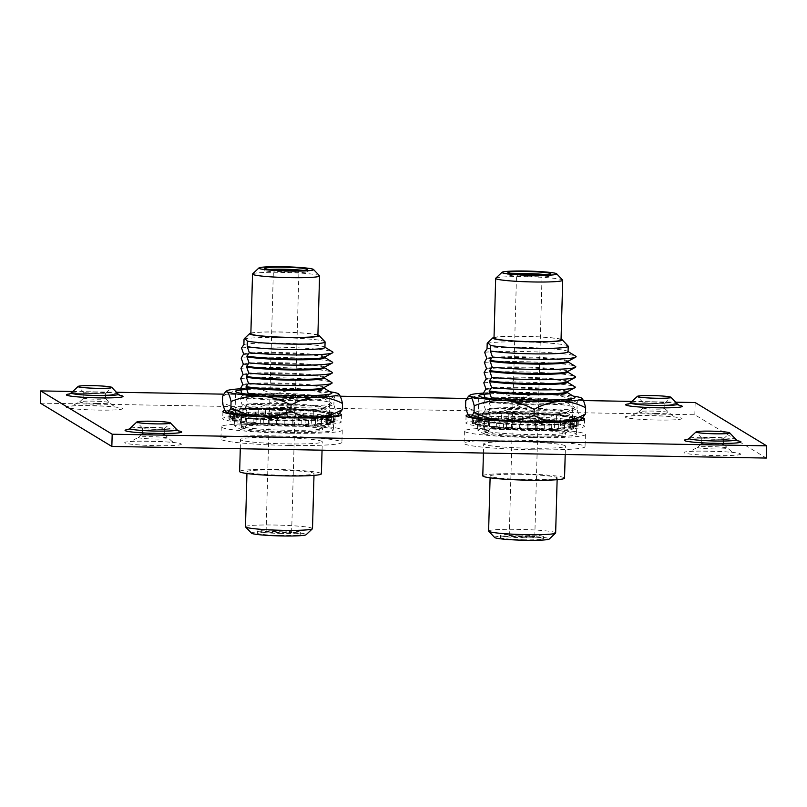<?xml version="1.0" encoding="UTF-8"?>
<svg xmlns="http://www.w3.org/2000/svg" width="807" height="807" viewBox="0 0 807 807"><rect width="100%" height="100%" fill="white"/><g stroke="black" fill="none" stroke-linecap="round" stroke-linejoin="round"><path stroke-width="0.61" stroke-dasharray="4.04 3.03" d="M484.593 421.829A51.628 3.924 1.6 0 0 542.001 424.714A51.628 3.924 1.6 0 0 576.844 421.97A51.628 3.924 1.6 0 0 576.4 421.446A51.628 3.924 1.6 0 0 532.216 416.836A51.628 3.924 1.6 0 0 477.754 417.683L484.593 421.829L484.25 434.055L477.411 429.909A51.628 3.924 -178.4 0 1 531.874 429.062A51.628 3.924 -178.4 0 1 576.067 433.672A51.628 3.924 -178.4 0 1 576.501 434.206A51.628 3.924 -178.4 0 1 541.658 436.94A51.628 3.924 -178.4 0 1 484.25 434.055M241.454 417.512A51.628 3.924 1.6 0 0 298.862 420.397A51.628 3.924 1.6 0 0 333.705 417.663A51.628 3.924 1.6 0 0 333.261 417.128A51.628 3.924 1.6 0 0 289.067 412.518A51.628 3.924 1.6 0 0 234.605 413.366L241.454 417.512L241.111 429.738L234.262 425.592A51.628 3.924 -178.4 0 1 288.724 424.744A51.628 3.924 -178.4 0 1 332.918 429.354A51.628 3.924 -178.4 0 1 333.362 429.889A51.628 3.924 -178.4 0 1 298.519 432.623A51.628 3.924 -178.4 0 1 241.111 429.738M652.601 401.997A10.884 0.827 -178.4 0 1 664.807 403.056A10.884 0.827 -178.4 0 1 664.897 403.167A10.884 0.827 -178.4 0 1 664.867 403.228A10.884 0.827 -178.4 0 1 655.435 403.722A10.884 0.827 -178.4 0 1 643.229 402.673A10.884 0.827 -178.4 0 1 643.169 402.622A10.884 0.827 -178.4 0 1 643.139 402.562A10.884 0.827 -178.4 0 1 652.601 401.997M664.655 408.453A10.884 0.827 1.6 0 0 652.449 407.404A10.884 0.827 1.6 0 0 643.018 407.898A10.884 0.827 1.6 0 0 642.987 407.959A10.884 0.827 1.6 0 0 643.078 408.07A10.884 0.827 1.6 0 0 655.284 409.119A10.884 0.827 1.6 0 0 664.746 408.564A10.884 0.827 1.6 0 0 664.716 408.503A10.884 0.827 1.6 0 0 664.655 408.453M711.29 437.555A10.884 0.827 -178.4 0 1 723.496 438.605A10.884 0.827 -178.4 0 1 723.586 438.715A10.884 0.827 -178.4 0 1 723.556 438.786A10.884 0.827 -178.4 0 1 714.124 439.28A10.884 0.827 -178.4 0 1 701.919 438.221A10.884 0.827 -178.4 0 1 701.858 438.181A10.884 0.827 -178.4 0 1 701.828 438.11A10.884 0.827 -178.4 0 1 711.29 437.555M723.344 444.011A10.884 0.827 1.6 0 0 711.138 442.952A10.884 0.827 1.6 0 0 701.707 443.447A10.884 0.827 1.6 0 0 701.676 443.517A10.884 0.827 1.6 0 0 701.767 443.628A10.884 0.827 1.6 0 0 713.973 444.677A10.884 0.827 1.6 0 0 723.435 444.122A10.884 0.827 1.6 0 0 723.405 444.052A10.884 0.827 1.6 0 0 723.344 444.011M93.36 392.071A10.884 0.827 -178.4 0 1 105.576 393.13A10.884 0.827 -178.4 0 1 105.667 393.241A10.884 0.827 -178.4 0 1 105.636 393.302A10.884 0.827 -178.4 0 1 96.204 393.796A10.884 0.827 -178.4 0 1 83.999 392.747A10.884 0.827 -178.4 0 1 83.928 392.696A10.884 0.827 -178.4 0 1 83.898 392.636A10.884 0.827 -178.4 0 1 93.36 392.071M105.424 398.527A10.884 0.827 1.6 0 0 93.219 397.478A10.884 0.827 1.6 0 0 83.787 397.972A10.884 0.827 1.6 0 0 83.757 398.033A10.884 0.827 1.6 0 0 83.847 398.144A10.884 0.827 1.6 0 0 96.053 399.193A10.884 0.827 1.6 0 0 105.515 398.638A10.884 0.827 1.6 0 0 105.485 398.577A10.884 0.827 1.6 0 0 105.424 398.527M152.059 427.629A10.884 0.827 -178.4 0 1 164.265 428.678A10.884 0.827 -178.4 0 1 164.356 428.789A10.884 0.827 -178.4 0 1 164.325 428.86A10.884 0.827 -178.4 0 1 154.894 429.354A10.884 0.827 -178.4 0 1 142.688 428.295A10.884 0.827 -178.4 0 1 142.627 428.245A10.884 0.827 -178.4 0 1 142.597 428.184A10.884 0.827 -178.4 0 1 152.059 427.629M164.114 434.085A10.884 0.827 1.6 0 0 151.908 433.026A10.884 0.827 1.6 0 0 142.476 433.52A10.884 0.827 1.6 0 0 142.446 433.581A10.884 0.827 1.6 0 0 142.536 433.702A10.884 0.827 1.6 0 0 154.742 434.751A10.884 0.827 1.6 0 0 164.204 434.196A10.884 0.827 1.6 0 0 164.174 434.126A10.884 0.827 1.6 0 0 164.114 434.085M40.35 403.137L694.817 414.758L766.307 458.063M72.781 391.486L116.41 392.252M223.65 394.159L340.231 396.227M466.799 398.476L583.38 400.544M632.012 401.412L675.641 402.179M694.817 414.758L695.16 402.532M234.605 413.366L234.262 425.592M477.754 417.683L477.411 429.909M524.762 539.812A21.466 1.634 -178.4 0 1 500.501 537.512A21.466 1.634 -178.4 0 1 519.153 536.413A21.466 1.634 -178.4 0 1 543.414 538.713A21.466 1.634 -178.4 0 1 524.762 539.812M524.812 537.775A21.466 1.634 -178.4 0 1 500.552 535.475A21.466 1.634 -178.4 0 1 519.214 534.375A21.466 1.634 -178.4 0 1 543.474 536.675A21.466 1.634 -178.4 0 1 524.812 537.775M512.566 273.755A21.466 1.634 1.6 0 0 507.845 274.642A21.466 1.634 1.6 0 0 532.106 276.942A21.466 1.634 1.6 0 0 550.757 275.843A21.466 1.634 1.6 0 0 546.087 274.693M495.77 278.193A33.531 2.552 -178.4 0 1 524.812 276.67A33.531 2.552 -178.4 0 1 562.61 280.059M494.651 537.512A27.398 2.088 -178.4 0 1 518.387 535.949A27.398 2.088 -178.4 0 1 549.264 539.036M555.65 532.933A33.531 2.552 1.6 0 0 517.751 529.352A33.531 2.552 1.6 0 0 488.608 531.067M561.036 339.959A33.531 2.552 1.6 0 0 523.148 336.368A33.531 2.552 1.6 0 0 494.005 338.083M519.294 474.334A33.531 2.552 -178.4 0 1 557.183 477.915A33.531 2.552 -178.4 0 1 528.04 479.63A33.531 2.552 -178.4 0 1 490.152 476.039A33.531 2.552 -178.4 0 1 519.294 474.334M482.788 475.837A40.885 3.107 -178.4 0 1 518.326 473.749A40.885 3.107 -178.4 0 1 564.537 478.117M519.224 441.752A40.885 3.107 -178.4 0 1 565.435 446.13A40.885 3.107 -178.4 0 1 529.896 448.218A40.885 3.107 -178.4 0 1 483.686 443.85A40.885 3.107 -178.4 0 1 519.224 441.752M532.802 437.545A60.515 4.6 1.6 0 0 585.398 434.448A60.515 4.6 1.6 0 0 517.005 427.972A60.515 4.6 1.6 0 0 464.408 431.069A60.515 4.6 1.6 0 0 532.802 437.545M532.459 449.771A60.515 4.6 1.6 0 0 585.055 446.675A60.515 4.6 1.6 0 0 516.662 440.198A60.515 4.6 1.6 0 0 464.065 443.295A60.515 4.6 1.6 0 0 532.459 449.771M519.244 274.36A12.781 0.968 1.6 0 0 516.53 274.884A12.781 0.968 1.6 0 0 530.966 276.246A12.781 0.968 1.6 0 0 542.072 275.601A12.781 0.968 1.6 0 0 539.389 274.925M520.344 535.061A12.781 0.968 1.6 0 0 509.247 535.717A12.781 0.968 1.6 0 0 523.682 537.089A12.781 0.968 1.6 0 0 534.789 536.433A12.781 0.968 1.6 0 0 520.344 535.061M487.186 343.439A40.885 3.107 -178.4 0 1 522.018 341.906A40.885 3.107 -178.4 0 1 568.108 346.042M487.035 348.927A40.885 3.107 -178.4 0 1 521.857 347.383A40.885 3.107 -178.4 0 1 567.724 351.338A40.885 3.107 -178.4 0 1 568.067 351.761M561.057 339.263A34.751 2.643 1.6 0 0 522.986 336.277A34.751 2.643 1.6 0 0 494.025 337.387M484.654 352.276A49.066 3.732 -178.4 0 1 520.666 351.448A49.066 3.732 -178.4 0 1 575.694 356.19M486.772 358.338A40.885 3.107 -178.4 0 1 521.594 356.795A40.885 3.107 -178.4 0 1 567.805 361.173A40.885 3.107 -178.4 0 1 567.432 361.576M486.752 359.115A40.885 3.107 -178.4 0 1 521.574 357.572A40.885 3.107 -178.4 0 1 567.442 361.526A40.885 3.107 -178.4 0 1 567.785 361.95M484.371 362.464A49.066 3.732 -178.4 0 1 520.374 361.637A49.066 3.732 -178.4 0 1 575.411 366.378M486.48 368.527A40.885 3.107 -178.4 0 1 521.312 366.983A40.885 3.107 -178.4 0 1 567.523 371.361A40.885 3.107 -178.4 0 1 567.15 371.765M486.46 369.303A40.885 3.107 -178.4 0 1 521.292 367.76A40.885 3.107 -178.4 0 1 567.15 371.714A40.885 3.107 -178.4 0 1 567.503 372.138M484.089 372.652A49.066 3.732 -178.4 0 1 520.091 371.825A49.066 3.732 -178.4 0 1 575.129 376.566M486.197 378.715A40.885 3.107 -178.4 0 1 521.029 377.172A40.885 3.107 -178.4 0 1 567.24 381.55A40.885 3.107 -178.4 0 1 566.867 381.953M486.177 379.492A40.885 3.107 -178.4 0 1 521.009 377.958A40.885 3.107 -178.4 0 1 566.867 381.903A40.885 3.107 -178.4 0 1 567.22 382.326M483.797 382.841A49.066 3.732 -178.4 0 1 519.809 382.014A49.066 3.732 -178.4 0 1 574.846 386.755M485.915 388.903A40.885 3.107 -178.4 0 1 520.747 387.37A40.885 3.107 -178.4 0 1 566.948 391.738A40.885 3.107 -178.4 0 1 566.585 392.141M485.895 389.68A40.885 3.107 -178.4 0 1 520.727 388.147A40.885 3.107 -178.4 0 1 566.585 392.091A40.885 3.107 -178.4 0 1 566.928 392.515M483.514 393.029A49.066 3.732 -178.4 0 1 519.526 392.202A49.066 3.732 -178.4 0 1 574.554 396.943M483.232 403.218A49.066 3.732 -178.4 0 1 519.234 402.39A49.066 3.732 -178.4 0 1 574.271 407.132A49.066 3.732 -178.4 0 1 574.251 408.12A49.066 3.732 -178.4 0 1 532.045 410.148A49.066 3.732 -178.4 0 1 491.06 407.959L488.679 411.298A40.885 3.107 -178.4 0 0 530.845 414.203A40.885 3.107 -178.4 0 0 566.01 412.518A40.885 3.107 -178.4 0 0 566.383 412.115A40.885 3.107 -178.4 0 0 520.172 407.747A40.885 3.107 -178.4 0 0 485.35 409.28L483.232 403.218L485.632 399.092A40.885 3.107 -178.4 0 1 520.454 397.558A40.885 3.107 -178.4 0 1 566.665 401.926A40.885 3.107 -178.4 0 1 566.302 402.33A40.885 3.107 -178.4 0 1 531.127 404.014A40.885 3.107 -178.4 0 1 488.961 401.109L491.342 397.77M485.612 399.868A40.885 3.107 -178.4 0 1 520.434 398.335A40.885 3.107 -178.4 0 1 566.302 402.279A40.885 3.107 -178.4 0 1 566.645 402.703A40.885 3.107 -178.4 0 1 531.107 404.791A40.885 3.107 -178.4 0 1 488.941 401.886L488.961 401.109M482.949 413.406A49.066 3.732 -178.4 0 1 518.951 412.579A49.066 3.732 -178.4 0 1 573.989 417.32A49.066 3.732 -178.4 0 1 573.959 418.308A49.066 3.732 -178.4 0 1 531.763 420.336A49.066 3.732 -178.4 0 1 490.767 418.147L488.396 421.486A40.885 3.107 -178.4 0 0 530.562 424.401A40.885 3.107 -178.4 0 0 565.727 422.707A40.885 3.107 -178.4 0 0 566.1 422.303A40.885 3.107 -178.4 0 0 519.89 417.935A40.885 3.107 -178.4 0 0 485.057 419.469L482.949 413.406L485.32 410.057A40.885 3.107 -178.4 0 1 520.152 408.524A40.885 3.107 -178.4 0 1 566.02 412.478A40.885 3.107 -178.4 0 1 566.363 412.891A40.885 3.107 -178.4 0 1 530.824 414.98A40.885 3.107 -178.4 0 1 488.659 412.074L488.679 411.298M484.775 429.657A40.885 3.107 -178.4 0 1 519.607 428.124A40.885 3.107 -178.4 0 1 565.818 432.491A40.885 3.107 -178.4 0 1 565.445 432.895A40.885 3.107 -178.4 0 1 530.28 434.59A40.885 3.107 -178.4 0 1 488.104 431.674L488.074 432.885A40.885 3.107 -178.4 0 1 484.029 431.412A40.885 3.107 -178.4 0 1 484.745 430.867L482.667 423.594L485.037 420.245A40.885 3.107 -178.4 0 1 519.869 418.712A40.885 3.107 -178.4 0 1 565.727 422.666A40.885 3.107 -178.4 0 1 566.08 423.08A40.885 3.107 -178.4 0 1 530.542 425.178A40.885 3.107 -178.4 0 1 488.376 422.263L488.396 421.486M482.667 423.594A49.066 3.732 -178.4 0 1 518.669 422.767A49.066 3.732 -178.4 0 1 573.706 427.508A49.066 3.732 -178.4 0 1 573.676 428.497A49.066 3.732 -178.4 0 1 531.47 430.524A49.066 3.732 -178.4 0 1 490.485 428.335L488.104 431.674M530.239 435.992A40.885 3.107 1.6 0 0 565.778 433.904A40.885 3.107 1.6 0 0 519.567 429.526A40.885 3.107 1.6 0 0 484.029 431.614A40.885 3.107 1.6 0 0 530.239 435.992M485.057 419.469L485.037 420.245M485.35 409.28L485.32 410.057M488.376 422.263L490.485 428.335M488.659 412.074L490.767 418.147M488.941 401.886L491.06 407.959M485.632 399.092L485.047 397.76M488.074 432.885L484.745 430.867M536.1 428.87L536.292 421.738L535.495 421.254A47.028 3.571 1.6 0 0 541.8 421.284L541.598 428.416L544.251 428.91A53.161 4.045 1.6 0 0 551.625 428.85L548.982 428.356L549.174 421.224A47.028 3.571 1.6 0 0 554.601 421.093L554.399 428.224L558.636 428.678A53.161 4.045 1.6 0 0 564.567 428.416L560.33 427.962L560.522 420.83A47.028 3.571 1.6 0 0 564.527 420.538L564.335 427.67L569.742 428.043A53.161 4.045 1.6 0 0 573.636 427.609L568.229 427.236L568.431 420.104A47.028 3.571 1.6 0 0 570.63 419.69L570.428 426.822L576.48 427.074A53.161 4.045 1.6 0 0 577.963 426.51L571.921 426.247L572.113 419.115A47.028 3.571 1.6 0 0 572.334 418.793A47.028 3.571 1.6 0 0 572.284 418.621L572.092 425.753L578.185 425.864A53.161 4.045 1.6 0 0 577.116 425.218L571.023 425.107A47.028 3.571 1.6 0 0 569.157 424.583L574.705 424.532A53.161 4.045 1.6 0 0 571.185 423.877L565.636 423.917L565.838 416.785A47.028 3.571 1.6 0 0 562.106 416.271L561.914 423.403L566.373 423.201A53.161 4.045 1.6 0 0 560.744 422.596L556.285 422.797L556.477 415.666A47.028 3.571 1.6 0 0 551.262 415.212L551.06 422.343L553.995 422.021A53.161 4.045 1.6 0 0 546.813 421.516L543.878 421.849L544.079 414.717A47.028 3.571 1.6 0 0 537.876 414.374L537.684 421.506L538.804 421.083A53.161 4.045 1.6 0 0 530.764 420.75L529.644 421.173L529.846 414.041A47.028 3.571 1.6 0 0 523.269 413.85L523.067 420.982L522.27 420.487A53.161 4.045 1.6 0 0 514.16 420.346L514.967 420.83L515.159 413.698A47.028 3.571 1.6 0 0 508.854 413.668L508.662 420.8L506.009 420.306A53.161 4.045 1.6 0 0 498.635 420.366L501.278 420.861L501.48 413.729A47.028 3.571 1.6 0 0 496.063 413.87L495.861 421.002L491.624 420.538A53.161 4.045 1.6 0 0 485.693 420.8L489.93 421.264L490.131 414.132A47.028 3.571 1.6 0 0 486.127 414.415L485.925 421.547L480.518 421.173A53.161 4.045 1.6 0 0 476.624 421.607L482.031 421.98L482.223 414.848A47.028 3.571 1.6 0 0 480.034 415.262L479.832 422.394L473.78 422.142A53.161 4.045 1.6 0 0 472.297 422.717L478.339 422.969L478.541 415.837A47.028 3.571 1.6 0 0 478.319 416.16A47.028 3.571 1.6 0 0 478.369 416.331L478.168 423.463L472.075 423.352A53.161 4.045 1.6 0 0 473.134 423.998L479.237 424.109L479.439 416.977A47.028 3.571 1.6 0 0 481.305 417.512L481.103 424.643L475.555 424.684A53.161 4.045 1.6 0 0 479.076 425.35L484.624 425.299L484.825 418.167A47.028 3.571 1.6 0 0 488.548 418.682L488.346 425.814L483.887 426.015A53.161 4.045 1.6 0 0 489.516 426.621L493.975 426.419L494.177 419.287A47.028 3.571 1.6 0 0 499.392 419.741L499.19 426.873L496.255 427.206A53.161 4.045 1.6 0 0 503.447 427.7L506.382 427.367L506.574 420.235A47.028 3.571 1.6 0 0 512.778 420.578L512.576 427.71L511.456 428.134A53.161 4.045 1.6 0 0 519.496 428.477L520.616 428.043L520.818 420.911A47.028 3.571 1.6 0 0 527.385 421.113L527.193 428.245L527.99 428.729A53.161 4.045 1.6 0 0 532.065 428.81A53.161 4.045 1.6 0 0 536.1 428.87L535.293 428.386L535.495 421.254M527.385 421.113L528.192 421.597A53.161 4.045 1.6 0 0 532.267 421.678A53.161 4.045 1.6 0 0 536.292 421.738M583.037 418.056A59.294 4.509 1.6 0 0 517.59 412.791A59.294 4.509 1.6 0 0 468.171 414.697M532.862 429.294A59.294 4.509 1.6 0 0 584.399 426.267A59.294 4.509 1.6 0 0 517.388 419.922A59.294 4.509 1.6 0 0 465.861 422.959A59.294 4.509 1.6 0 0 532.862 429.294M565.636 423.917A47.028 3.571 1.6 0 0 561.914 423.403M556.285 422.797A47.028 3.571 1.6 0 0 551.06 422.343M543.878 421.849A47.028 3.571 1.6 0 0 537.684 421.506M529.644 421.173A47.028 3.571 1.6 0 0 523.067 420.982M514.967 420.83A47.028 3.571 1.6 0 0 508.662 420.8M501.278 420.861A47.028 3.571 1.6 0 0 495.861 421.002M489.93 421.264A47.028 3.571 1.6 0 0 485.925 421.547M482.031 421.98A47.028 3.571 1.6 0 0 479.832 422.394M479.237 424.109A47.028 3.571 1.6 0 0 481.103 424.643M484.624 425.299A47.028 3.571 1.6 0 0 488.346 425.814M493.975 426.419A47.028 3.571 1.6 0 0 499.19 426.873M506.382 427.367A47.028 3.571 1.6 0 0 512.576 427.71M520.616 428.043A47.028 3.571 1.6 0 0 527.193 428.245M535.293 428.386A47.028 3.571 1.6 0 0 541.598 428.416M548.982 428.356A47.028 3.571 1.6 0 0 554.399 428.224M560.33 427.962A47.028 3.571 1.6 0 0 564.335 427.67M568.229 427.236A47.028 3.571 1.6 0 0 570.428 426.822M572.284 418.621L578.387 418.732A53.161 4.045 1.6 0 0 577.318 418.087L571.225 417.976A47.028 3.571 1.6 0 0 569.349 417.451L574.907 417.401A53.161 4.045 1.6 0 0 571.386 416.735L565.838 416.785M570.63 419.69L576.672 419.943A53.161 4.045 1.6 0 0 578.165 419.378L572.113 419.115M564.527 420.538L569.934 420.911A53.161 4.045 1.6 0 0 573.838 420.477L568.431 420.104M554.601 421.093L558.827 421.547A53.161 4.045 1.6 0 0 564.759 421.284L560.522 420.83M541.8 421.284L544.443 421.779A53.161 4.045 1.6 0 0 551.827 421.718L549.174 421.224M512.778 420.578L511.658 421.002A53.161 4.045 1.6 0 0 519.698 421.345L520.818 420.911M499.392 419.741L496.456 420.074A53.161 4.045 1.6 0 0 503.639 420.568L506.574 420.235M488.548 418.682L484.089 418.883A53.161 4.045 1.6 0 0 489.718 419.489L494.177 419.287M481.305 417.512L475.747 417.552A53.161 4.045 1.6 0 0 479.267 418.218L484.825 418.167M478.369 416.331L472.266 416.22A53.161 4.045 1.6 0 0 473.336 416.866L479.439 416.977M480.034 415.262L473.981 415.01A53.161 4.045 1.6 0 0 472.488 415.585L478.541 415.837M486.127 414.415L480.72 414.041A53.161 4.045 1.6 0 0 476.816 414.475L482.223 414.848M496.063 413.87L491.826 413.406A53.161 4.045 1.6 0 0 485.895 413.668L490.131 414.132M508.854 413.668L506.211 413.174A53.161 4.045 1.6 0 0 498.827 413.234L501.48 413.729M523.269 413.85L522.462 413.355A53.161 4.045 1.6 0 0 514.362 413.214L515.159 413.698M537.876 414.374L539.005 413.951A53.161 4.045 1.6 0 0 530.966 413.608L529.846 414.041M551.262 415.212L554.197 414.889A53.161 4.045 1.6 0 0 547.015 414.384L544.079 414.717M562.106 416.271L566.575 416.069A53.161 4.045 1.6 0 0 560.946 415.464L556.477 415.666M571.023 425.107L571.225 417.976M569.349 417.451L569.157 424.583M577.116 425.218L577.318 418.087M578.185 425.864L578.387 418.732M577.963 426.51L578.165 419.378M576.48 427.074L576.672 419.943M573.636 427.609L573.838 420.477M569.742 428.043L569.934 420.911M564.567 428.416L564.759 421.284M558.636 428.678L558.827 421.547M551.625 428.85L551.827 421.718M544.251 428.91L544.443 421.779M527.99 428.729L528.192 421.597M519.496 428.477L519.698 421.345M511.456 428.134L511.658 421.002M503.447 427.7L503.639 420.568M496.255 427.206L496.456 420.074M489.516 426.621L489.718 419.489M483.887 426.015L484.089 418.883M479.076 425.35L479.267 418.218M475.555 424.684L475.747 417.552M473.134 423.998L473.336 416.866M472.075 423.352L472.266 416.22M472.297 422.717L472.488 415.585M473.78 422.142L473.981 415.01M476.624 421.607L476.816 414.475M480.518 421.173L480.72 414.041M485.693 420.8L485.895 413.668M491.624 420.538L491.826 413.406M498.635 420.366L498.827 413.234M506.009 420.306L506.211 413.174M514.16 420.346L514.362 413.214M522.27 420.487L522.462 413.355M530.764 420.75L530.966 413.608M538.804 421.083L539.005 413.951M546.813 421.516L547.015 414.384M553.995 422.021L554.197 414.889M560.744 422.596L560.946 415.464M566.373 423.201L566.575 416.069M571.185 423.877L571.386 416.735M574.705 424.532L574.907 417.401M490.928 398.537A47.159 3.581 1.6 0 0 554.591 400.746A47.159 3.581 1.6 0 0 573.031 398.416A47.159 3.581 1.6 0 0 546.793 394.462A47.159 3.581 1.6 0 0 497.203 393.453A47.159 3.581 1.6 0 0 490.081 393.776M496.628 413.83A47.159 3.581 1.6 0 0 478.188 416.16A47.159 3.581 1.6 0 0 504.436 420.114A47.159 3.581 1.6 0 0 554.026 421.123A47.159 3.581 1.6 0 0 572.466 418.793A47.159 3.581 1.6 0 0 546.218 414.838A47.159 3.581 1.6 0 0 496.628 413.83M582.765 418.288L581.05 418.47C579.597 417.36 578.256 414.132 577.015 408.766C567.341 412.71 557.284 414.495 546.833 414.122C536.524 413.295 526.598 410.319 517.055 405.215C508.723 409.976 500.068 412.619 491.11 413.134C482.223 413.174 473.709 411.066 465.568 406.789M465.74 400.675C474.133 395.904 482.778 393.261 491.685 392.757C500.633 392.727 509.146 394.835 517.226 399.102C526.9 395.158 536.958 393.372 547.408 393.745C557.718 394.573 567.644 397.548 577.187 402.653L577.015 408.766M577.187 402.653C578.659 398.961 580.132 397.437 581.615 398.093L581.908 398.305M517.226 399.102L517.055 405.215M469.331 416.291A56.228 4.277 -178.4 0 1 491.11 413.134A56.228 4.277 -178.4 0 1 546.833 414.122A56.228 4.277 -178.4 0 1 581.05 418.47A56.228 4.277 1.6 0 1 581.272 419.438M483.544 393.11A56.228 4.277 -178.4 0 1 491.685 392.757A56.228 4.277 -178.4 0 1 547.408 393.745A56.228 4.277 -178.4 0 1 573.162 396.096M281.613 535.495A21.466 1.634 -178.4 0 1 257.352 533.195A21.466 1.634 -178.4 0 1 276.014 532.095A21.466 1.634 -178.4 0 1 300.275 534.395A21.466 1.634 -178.4 0 1 281.613 535.495M281.673 533.457A21.466 1.634 -178.4 0 1 257.413 531.157A21.466 1.634 -178.4 0 1 276.075 530.058A21.466 1.634 -178.4 0 1 300.325 532.358A21.466 1.634 -178.4 0 1 281.673 533.457M269.427 269.437A21.466 1.634 1.6 0 0 264.696 270.325A21.466 1.634 1.6 0 0 288.956 272.625A21.466 1.634 1.6 0 0 307.618 271.525A21.466 1.634 1.6 0 0 302.948 270.375M252.631 273.876A33.531 2.552 -178.4 0 1 281.663 272.352A33.531 2.552 -178.4 0 1 319.471 275.742M251.502 533.195A27.398 2.088 -178.4 0 1 275.237 531.631A27.398 2.088 -178.4 0 1 306.115 534.718M312.501 528.615A33.531 2.552 1.6 0 0 274.612 525.034A33.531 2.552 1.6 0 0 245.469 526.749M317.887 335.641A33.531 2.552 1.6 0 0 279.999 332.06A33.531 2.552 1.6 0 0 250.856 333.775M276.145 470.017A33.531 2.552 -178.4 0 1 314.034 473.598A33.531 2.552 -178.4 0 1 284.901 475.313A33.531 2.552 -178.4 0 1 247.003 471.732A33.531 2.552 -178.4 0 1 276.145 470.017M239.649 471.52A40.885 3.107 -178.4 0 1 275.187 469.432A40.885 3.107 -178.4 0 1 321.398 473.81M276.085 437.434A40.885 3.107 -178.4 0 1 322.286 441.812A40.885 3.107 -178.4 0 1 286.747 443.9A40.885 3.107 -178.4 0 1 240.547 439.533A40.885 3.107 -178.4 0 1 276.085 437.434M289.652 433.228A60.515 4.6 1.6 0 0 342.249 430.131A60.515 4.6 1.6 0 0 273.866 423.665A60.515 4.6 1.6 0 0 221.259 426.752A60.515 4.6 1.6 0 0 289.652 433.228M289.31 445.454A60.515 4.6 1.6 0 0 341.906 442.357A60.515 4.6 1.6 0 0 273.523 435.891A60.515 4.6 1.6 0 0 220.926 438.978A60.515 4.6 1.6 0 0 289.31 445.454M276.095 270.042A12.781 0.968 1.6 0 0 273.381 270.567A12.781 0.968 1.6 0 0 287.827 271.939A12.781 0.968 1.6 0 0 298.933 271.283A12.781 0.968 1.6 0 0 296.25 270.607M277.204 530.754A12.781 0.968 1.6 0 0 266.098 531.399A12.781 0.968 1.6 0 0 280.543 532.771A12.781 0.968 1.6 0 0 291.64 532.116A12.781 0.968 1.6 0 0 277.204 530.754M244.037 339.132A40.885 3.107 -178.4 0 1 278.869 337.588A40.885 3.107 -178.4 0 1 324.969 341.724M243.885 344.609A40.885 3.107 -178.4 0 1 278.718 343.076A40.885 3.107 -178.4 0 1 324.575 347.02A40.885 3.107 -178.4 0 1 324.928 347.444M317.908 334.945A34.751 2.643 1.6 0 0 279.837 331.959A34.751 2.643 1.6 0 0 250.876 333.079M241.515 347.958A49.066 3.732 -178.4 0 1 277.517 347.131A49.066 3.732 -178.4 0 1 332.555 351.872M243.623 354.021A40.885 3.107 -178.4 0 1 278.455 352.488A40.885 3.107 -178.4 0 1 324.666 356.855A40.885 3.107 -178.4 0 1 324.293 357.259M243.603 354.798A40.885 3.107 -178.4 0 1 278.435 353.264A40.885 3.107 -178.4 0 1 324.293 357.208A40.885 3.107 -178.4 0 1 324.636 357.632M241.222 358.147A49.066 3.732 -178.4 0 1 277.235 357.319A49.066 3.732 -178.4 0 1 332.272 362.061M243.341 364.209A40.885 3.107 -178.4 0 1 278.173 362.676A40.885 3.107 -178.4 0 1 324.374 367.044A40.885 3.107 -178.4 0 1 324.01 367.447M243.321 364.986A40.885 3.107 -178.4 0 1 278.143 363.453A40.885 3.107 -178.4 0 1 324.01 367.407A40.885 3.107 -178.4 0 1 324.353 367.821M240.94 368.335A49.066 3.732 -178.4 0 1 276.952 367.508A49.066 3.732 -178.4 0 1 331.98 372.249M243.058 374.398A40.885 3.107 -178.4 0 1 277.88 372.864A40.885 3.107 -178.4 0 1 324.091 377.232A40.885 3.107 -178.4 0 1 323.728 377.636M243.038 375.174A40.885 3.107 -178.4 0 1 277.86 373.641A40.885 3.107 -178.4 0 1 323.728 377.595A40.885 3.107 -178.4 0 1 324.071 378.009M240.657 378.523A49.066 3.732 -178.4 0 1 276.66 377.696A49.066 3.732 -178.4 0 1 331.697 382.437M242.776 384.586A40.885 3.107 -178.4 0 1 277.598 383.053A40.885 3.107 -178.4 0 1 323.809 387.421A40.885 3.107 -178.4 0 1 323.436 387.824M242.746 385.363A40.885 3.107 -178.4 0 1 277.578 383.829A40.885 3.107 -178.4 0 1 323.436 387.784A40.885 3.107 -178.4 0 1 323.789 388.197M240.375 388.712A49.066 3.732 -178.4 0 1 276.377 387.885A49.066 3.732 -178.4 0 1 331.415 392.626M240.083 398.9A49.066 3.732 -178.4 0 1 276.095 398.073A49.066 3.732 -178.4 0 1 331.132 402.814A49.066 3.732 -178.4 0 1 331.102 403.803A49.066 3.732 -178.4 0 1 288.896 405.83A49.066 3.732 -178.4 0 1 247.91 403.641L245.53 406.98A40.885 3.107 -178.4 0 0 287.706 409.895A40.885 3.107 -178.4 0 0 322.871 408.201A40.885 3.107 -178.4 0 0 323.244 407.797A40.885 3.107 -178.4 0 0 277.033 403.429A40.885 3.107 -178.4 0 0 242.201 404.963L240.083 398.9L242.483 394.774A40.885 3.107 -178.4 0 1 277.315 393.241A40.885 3.107 -178.4 0 1 323.526 397.609A40.885 3.107 -178.4 0 1 323.153 398.012A40.885 3.107 -178.4 0 1 287.988 399.707A40.885 3.107 -178.4 0 1 245.822 396.792L248.193 393.453M242.463 395.551A40.885 3.107 -178.4 0 1 277.295 394.018A40.885 3.107 -178.4 0 1 323.153 397.972A40.885 3.107 -178.4 0 1 323.506 398.386A40.885 3.107 -178.4 0 1 287.968 400.484A40.885 3.107 -178.4 0 1 245.792 397.569L245.822 396.792M239.8 409.088A49.066 3.732 -178.4 0 1 275.812 408.261A49.066 3.732 -178.4 0 1 330.85 413.013A49.066 3.732 -178.4 0 1 330.82 413.991A49.066 3.732 -178.4 0 1 288.613 416.019A49.066 3.732 -178.4 0 1 247.628 413.83L245.247 417.179A40.885 3.107 -178.4 0 0 287.413 420.084A40.885 3.107 -178.4 0 0 322.588 418.389A40.885 3.107 -178.4 0 0 322.951 417.986A40.885 3.107 -178.4 0 0 276.751 413.618A40.885 3.107 -178.4 0 0 241.918 415.151L239.8 409.088L242.181 405.739A40.885 3.107 -178.4 0 1 277.013 404.206A40.885 3.107 -178.4 0 1 322.871 408.16A40.885 3.107 -178.4 0 1 323.214 408.574A40.885 3.107 -178.4 0 1 287.675 410.672A40.885 3.107 -178.4 0 1 245.51 407.767L245.53 406.98M241.636 425.339A40.885 3.107 -178.4 0 1 276.458 423.806A40.885 3.107 -178.4 0 1 322.669 428.174A40.885 3.107 -178.4 0 1 322.296 428.578A40.885 3.107 -178.4 0 1 287.131 430.272A40.885 3.107 -178.4 0 1 244.965 427.367L244.935 428.567A40.885 3.107 -178.4 0 1 240.89 427.095A40.885 3.107 -178.4 0 1 241.596 426.55L239.518 419.277L241.898 415.928A40.885 3.107 -178.4 0 1 276.72 414.395A40.885 3.107 -178.4 0 1 322.588 418.349A40.885 3.107 -178.4 0 1 322.931 418.762A40.885 3.107 -178.4 0 1 287.393 420.861A40.885 3.107 -178.4 0 1 245.227 417.955L245.247 417.179M239.518 419.277A49.066 3.732 -178.4 0 1 275.53 418.45A49.066 3.732 -178.4 0 1 330.557 423.201A49.066 3.732 -178.4 0 1 330.537 424.179A49.066 3.732 -178.4 0 1 288.331 426.207A49.066 3.732 -178.4 0 1 247.345 424.018L244.965 427.367M287.09 431.674A40.885 3.107 1.6 0 0 322.629 429.586A40.885 3.107 1.6 0 0 276.418 425.208A40.885 3.107 1.6 0 0 240.879 427.307A40.885 3.107 1.6 0 0 287.09 431.674M241.918 415.151L241.898 415.928M242.201 404.963L242.181 405.739M245.227 417.955L247.345 424.018M245.51 407.767L247.628 413.83M245.792 397.569L247.91 403.641M242.483 394.774L241.908 393.443M244.935 428.567L241.596 426.55M292.951 424.553L293.153 417.421L292.346 416.937A47.028 3.571 1.6 0 0 298.651 416.967L298.459 424.099L301.102 424.593A53.161 4.045 1.6 0 0 308.486 424.532L305.833 424.038L306.035 416.906A47.028 3.571 1.6 0 0 311.452 416.775L311.25 423.907L315.487 424.361A53.161 4.045 1.6 0 0 321.418 424.099L317.181 423.645L317.383 416.513A47.028 3.571 1.6 0 0 321.388 416.22L321.186 423.352L326.593 423.725A53.161 4.045 1.6 0 0 330.497 423.292L325.09 422.918L325.292 415.787A47.028 3.571 1.6 0 0 327.481 415.373L327.279 422.505L333.331 422.757A53.161 4.045 1.6 0 0 334.824 422.192L328.772 421.94L328.974 414.808A47.028 3.571 1.6 0 0 329.185 414.475A47.028 3.571 1.6 0 0 329.145 414.304L328.943 421.436L335.046 421.547A53.161 4.045 1.6 0 0 333.977 420.901L327.874 420.79A47.028 3.571 1.6 0 0 326.008 420.265L331.566 420.215A53.161 4.045 1.6 0 0 328.046 419.559L322.487 419.6L322.689 412.468A47.028 3.571 1.6 0 0 318.967 411.953L318.765 419.085L323.224 418.894A53.161 4.045 1.6 0 0 317.605 418.278L313.136 418.48L313.338 411.348A47.028 3.571 1.6 0 0 308.123 410.894L307.921 418.026L310.856 417.703A53.161 4.045 1.6 0 0 303.674 417.199L300.739 417.532L300.94 410.4A47.028 3.571 1.6 0 0 294.737 410.067L294.535 417.199L295.655 416.765A53.161 4.045 1.6 0 0 287.625 416.432L286.495 416.856L286.697 409.724A47.028 3.571 1.6 0 0 280.12 409.532L279.928 416.664L279.121 416.18A53.161 4.045 1.6 0 0 271.021 416.029L271.818 416.523L272.02 409.391A47.028 3.571 1.6 0 0 265.715 409.351L265.513 416.483L262.87 415.988A53.161 4.045 1.6 0 0 255.486 416.049L258.139 416.553L258.331 409.411A47.028 3.571 1.6 0 0 252.914 409.553L252.712 416.684L248.485 416.22A53.161 4.045 1.6 0 0 242.554 416.483L246.791 416.947L246.982 409.815A47.028 3.571 1.6 0 0 242.978 410.097L242.786 417.229L237.379 416.856A53.161 4.045 1.6 0 0 233.475 417.3L238.882 417.673L239.084 410.541A47.028 3.571 1.6 0 0 236.885 410.945L236.683 418.076L230.641 417.824A53.161 4.045 1.6 0 0 229.148 418.399L235.2 418.651L235.392 411.52A47.028 3.571 1.6 0 0 235.18 411.852A47.028 3.571 1.6 0 0 235.22 412.014L235.029 419.146L228.926 419.035A53.161 4.045 1.6 0 0 229.995 419.68L236.088 419.791L236.29 412.659A47.028 3.571 1.6 0 0 238.156 413.194L237.964 420.326L232.406 420.376A53.161 4.045 1.6 0 0 235.926 421.032L241.475 420.982L241.676 413.85A47.028 3.571 1.6 0 0 245.409 414.364L245.207 421.496L240.738 421.698A53.161 4.045 1.6 0 0 246.367 422.303L250.836 422.111L251.027 414.98A47.028 3.571 1.6 0 0 256.253 415.423L256.051 422.555L253.116 422.888A53.161 4.045 1.6 0 0 260.298 423.382L263.233 423.05L263.435 415.918A47.028 3.571 1.6 0 0 269.629 416.261L269.437 423.393L268.307 423.816A53.161 4.045 1.6 0 0 276.347 424.159L277.467 423.725L277.669 416.594A47.028 3.571 1.6 0 0 284.246 416.795L284.044 423.927L284.851 424.411A53.161 4.045 1.6 0 0 288.916 424.492A53.161 4.045 1.6 0 0 292.951 424.553L292.154 424.068L292.346 416.937M284.246 416.795L285.042 417.28A53.161 4.045 1.6 0 0 289.118 417.36A53.161 4.045 1.6 0 0 293.153 417.421M339.888 413.739A59.294 4.509 1.6 0 0 274.451 408.473A59.294 4.509 1.6 0 0 225.032 410.38M289.723 424.976A59.294 4.509 1.6 0 0 341.25 421.95A59.294 4.509 1.6 0 0 274.249 415.605A59.294 4.509 1.6 0 0 222.722 418.641A59.294 4.509 1.6 0 0 289.723 424.976M322.487 419.6A47.028 3.571 1.6 0 0 318.765 419.085M313.136 418.48A47.028 3.571 1.6 0 0 307.921 418.026M300.739 417.532A47.028 3.571 1.6 0 0 294.535 417.199M286.495 416.856A47.028 3.571 1.6 0 0 279.928 416.664M271.818 416.523A47.028 3.571 1.6 0 0 265.513 416.483M258.139 416.553A47.028 3.571 1.6 0 0 252.712 416.684M246.791 416.947A47.028 3.571 1.6 0 0 242.786 417.229M238.882 417.673A47.028 3.571 1.6 0 0 236.683 418.076M236.088 419.791A47.028 3.571 1.6 0 0 237.964 420.326M241.475 420.982A47.028 3.571 1.6 0 0 245.207 421.496M250.836 422.111A47.028 3.571 1.6 0 0 256.051 422.555M263.233 423.05A47.028 3.571 1.6 0 0 269.437 423.393M277.467 423.725A47.028 3.571 1.6 0 0 284.044 423.927M292.154 424.068A47.028 3.571 1.6 0 0 298.459 424.099M305.833 424.038A47.028 3.571 1.6 0 0 311.25 423.907M317.181 423.645A47.028 3.571 1.6 0 0 321.186 423.352M325.09 422.918A47.028 3.571 1.6 0 0 327.279 422.505M328.772 421.94A47.028 3.571 1.6 0 0 328.994 421.607A47.028 3.571 1.6 0 0 328.943 421.436M329.145 414.304L335.238 414.415A53.161 4.045 1.6 0 0 334.179 413.769L328.076 413.658A47.028 3.571 1.6 0 0 326.21 413.134L331.758 413.083A53.161 4.045 1.6 0 0 328.237 412.427L322.689 412.468M327.481 415.373L333.533 415.625A53.161 4.045 1.6 0 0 335.016 415.06L328.974 414.808M321.388 416.22L326.795 416.594A53.161 4.045 1.6 0 0 330.688 416.16L325.292 415.787M311.452 416.775L315.688 417.229A53.161 4.045 1.6 0 0 321.62 416.967L317.383 416.513M298.651 416.967L301.304 417.461A53.161 4.045 1.6 0 0 308.678 417.401L306.035 416.906M269.629 416.261L268.509 416.684A53.161 4.045 1.6 0 0 276.549 417.027L277.669 416.594M256.253 415.423L253.317 415.756A53.161 4.045 1.6 0 0 260.5 416.251L263.435 415.918M245.409 414.364L240.94 414.566A53.161 4.045 1.6 0 0 246.569 415.171L251.027 414.98M238.156 413.194L232.608 413.234A53.161 4.045 1.6 0 0 236.128 413.9L241.676 413.85M235.22 412.014L229.127 411.903A53.161 4.045 1.6 0 0 230.197 412.548L236.29 412.659M236.885 410.945L230.842 410.692A53.161 4.045 1.6 0 0 229.349 411.267L235.392 411.52M242.978 410.097L237.571 409.724A53.161 4.045 1.6 0 0 233.677 410.168L239.084 410.541M252.914 409.553L248.677 409.088A53.161 4.045 1.6 0 0 242.756 409.351L246.982 409.815M265.715 409.351L263.062 408.856A53.161 4.045 1.6 0 0 255.688 408.917L258.331 409.411M280.12 409.532L279.323 409.048A53.161 4.045 1.6 0 0 271.213 408.897L272.02 409.391M294.737 410.067L295.856 409.633A53.161 4.045 1.6 0 0 287.817 409.3L286.697 409.724M308.123 410.894L311.058 410.571A53.161 4.045 1.6 0 0 303.866 410.067L300.94 410.4M318.967 411.953L323.425 411.762A53.161 4.045 1.6 0 0 317.797 411.146L313.338 411.348M327.874 420.79L328.076 413.658M326.21 413.134L326.008 420.265M333.977 420.901L334.179 413.769M335.046 421.547L335.238 414.415M334.824 422.192L335.016 415.06M333.331 422.757L333.533 415.625M330.497 423.292L330.688 416.16M326.593 423.725L326.795 416.594M321.418 424.099L321.62 416.967M315.487 424.361L315.688 417.229M308.486 424.532L308.678 417.401M301.102 424.593L301.304 417.461M284.851 424.411L285.042 417.28M276.347 424.159L276.549 417.027M268.307 423.816L268.509 416.684M260.298 423.382L260.5 416.251M253.116 422.888L253.317 415.756M246.367 422.303L246.569 415.171M240.738 421.698L240.94 414.566M235.926 421.032L236.128 413.9M232.406 420.376L232.608 413.234M229.995 419.68L230.197 412.548M228.926 419.035L229.127 411.903M229.148 418.399L229.349 411.267M230.641 417.824L230.842 410.692M233.475 417.3L233.677 410.168M237.379 416.856L237.571 409.724M242.554 416.483L242.756 409.351M248.485 416.22L248.677 409.088M255.486 416.049L255.688 408.917M262.87 415.988L263.062 408.856M271.021 416.029L271.213 408.897M279.121 416.18L279.323 409.048M287.625 416.432L287.817 409.3M295.655 416.765L295.856 409.633M303.674 417.199L303.866 410.067M310.856 417.703L311.058 410.571M317.605 418.278L317.797 411.146M323.224 418.894L323.425 411.762M328.046 419.559L328.237 412.427M331.566 420.215L331.758 413.083M247.789 394.22A47.159 3.581 1.6 0 0 311.452 396.429A47.159 3.581 1.6 0 0 329.892 394.098A47.159 3.581 1.6 0 0 303.644 390.144A47.159 3.581 1.6 0 0 254.054 389.135A47.159 3.581 1.6 0 0 246.942 389.458M253.489 409.522A47.159 3.581 1.6 0 0 235.049 411.842A47.159 3.581 1.6 0 0 261.286 415.797A47.159 3.581 1.6 0 0 310.877 416.805A47.159 3.581 1.6 0 0 329.317 414.475A47.159 3.581 1.6 0 0 303.079 410.521A47.159 3.581 1.6 0 0 253.489 409.522M339.626 413.971L337.901 414.152C336.448 413.053 335.107 409.815 333.866 404.448C324.202 408.392 314.145 410.178 303.694 409.805C293.375 408.978 283.449 406.002 273.916 400.897C265.574 405.659 256.929 408.302 247.971 408.816C239.074 408.856 230.56 406.748 222.429 402.471M222.601 396.358C230.984 391.587 239.629 388.944 248.536 388.439C257.483 388.409 265.997 390.527 274.087 394.784C283.751 390.84 293.809 389.055 304.259 389.428C314.569 390.255 324.505 393.231 334.037 398.335L333.866 404.448M334.037 398.335C335.51 394.643 336.993 393.13 338.476 393.776L338.769 393.987M274.087 394.784L273.916 400.897M226.192 411.974A56.228 4.277 -178.4 0 1 247.971 408.816A56.228 4.277 -178.4 0 1 303.694 409.805A56.228 4.277 -178.4 0 1 337.901 414.152A56.228 4.277 1.6 0 1 338.133 415.121M240.395 388.792A56.228 4.277 -178.4 0 1 248.536 388.439A56.228 4.277 -178.4 0 1 304.259 389.428A56.228 4.277 -178.4 0 1 330.023 391.778M677.477 404.115A23.554 1.796 1.6 0 0 677.335 404.004A23.554 1.796 1.6 0 0 650.926 401.735A23.554 1.796 1.6 0 0 630.529 402.804M678.949 405.245A28.316 2.149 1.6 0 0 654.003 403.409A28.316 2.149 1.6 0 0 628.996 403.853M655.698 413.416A14.879 1.13 1.6 0 0 668.589 412.569A14.879 1.13 1.6 0 0 668.499 412.498A14.879 1.13 1.6 0 0 651.814 411.066A14.879 1.13 1.6 0 0 638.932 411.741A14.879 1.13 1.6 0 0 639.013 411.974A14.879 1.13 1.6 0 0 655.698 413.416M681.663 418.288A28.316 2.149 -178.4 0 1 657.291 420.023A28.316 2.149 -178.4 0 1 625.536 417.29A28.316 2.149 -178.4 0 1 649.907 415.555A28.316 2.149 -178.4 0 1 681.663 418.288M736.166 439.664A23.554 1.796 1.6 0 0 736.024 439.563A23.554 1.796 1.6 0 0 709.615 437.283A23.554 1.796 1.6 0 0 689.218 438.352M737.638 440.804A28.316 2.149 1.6 0 0 712.692 438.968A28.316 2.149 1.6 0 0 687.685 439.401M714.387 448.964A14.879 1.13 1.6 0 0 727.278 448.117A14.879 1.13 1.6 0 0 727.188 448.056A14.879 1.13 1.6 0 0 710.503 446.614A14.879 1.13 1.6 0 0 697.621 447.29A14.879 1.13 1.6 0 0 697.702 447.532A14.879 1.13 1.6 0 0 714.387 448.964M740.362 453.837A28.316 2.149 -178.4 0 1 715.991 455.582A28.316 2.149 -178.4 0 1 684.225 452.848A28.316 2.149 -178.4 0 1 708.596 451.103A28.316 2.149 -178.4 0 1 740.362 453.837M118.246 394.189A23.554 1.796 1.6 0 0 118.104 394.078A23.554 1.796 1.6 0 0 91.695 391.809A23.554 1.796 1.6 0 0 71.298 392.878M119.718 395.319A28.316 2.149 1.6 0 0 94.772 393.483A28.316 2.149 1.6 0 0 69.765 393.927M96.467 403.49A14.879 1.13 1.6 0 0 109.349 402.643A14.879 1.13 1.6 0 0 109.268 402.572A14.879 1.13 1.6 0 0 92.583 401.14A14.879 1.13 1.6 0 0 79.701 401.815A14.879 1.13 1.6 0 0 79.782 402.047A14.879 1.13 1.6 0 0 96.467 403.49M122.432 408.362A28.316 2.149 -178.4 0 1 98.061 410.097A28.316 2.149 -178.4 0 1 66.305 407.364A28.316 2.149 -178.4 0 1 90.677 405.618A28.316 2.149 -178.4 0 1 122.432 408.362M176.935 429.738A23.554 1.796 1.6 0 0 176.794 429.637A23.554 1.796 1.6 0 0 150.384 427.357A23.554 1.796 1.6 0 0 129.988 428.426M178.408 430.877A28.316 2.149 1.6 0 0 153.461 429.042A28.316 2.149 1.6 0 0 128.454 429.475M155.156 439.038A14.879 1.13 1.6 0 0 168.038 438.191A14.879 1.13 1.6 0 0 167.957 438.13A14.879 1.13 1.6 0 0 151.272 436.688A14.879 1.13 1.6 0 0 138.39 437.364A14.879 1.13 1.6 0 0 138.471 437.606A14.879 1.13 1.6 0 0 155.156 439.038M181.121 443.911A28.316 2.149 -178.4 0 1 156.75 445.656A28.316 2.149 -178.4 0 1 124.994 442.922A28.316 2.149 -178.4 0 1 149.366 441.177A28.316 2.149 -178.4 0 1 181.121 443.911M576.844 421.97L576.501 434.206M333.705 417.663L333.362 429.889M643.139 402.562L642.987 407.959M701.828 438.11L701.676 443.517M83.898 392.636L83.757 398.033M628.461 404.055C630.701 402.441 677.325 403.742 679.474 405.477M643.169 402.622L637.389 396.55M664.716 408.503L672.342 415.595L676.367 417.35C673.926 416.019 633.404 414.879 630.892 416.079L638.932 411.741L643.018 407.898M687.15 439.613C689.39 437.999 736.014 439.301 738.163 441.036M701.858 438.181L696.078 432.098M723.405 444.052L731.031 451.153L735.056 452.898C732.615 451.567 692.093 450.437 689.582 451.627L697.621 447.29L701.707 443.447M69.231 394.129C71.47 392.515 118.094 393.816 120.233 395.551M83.928 392.696L78.148 386.614M105.485 398.577L113.111 405.669L117.136 407.414C114.695 406.092 74.173 404.953 71.662 406.153L79.701 401.815L83.787 397.972M142.597 428.184L142.446 433.581M127.92 429.687C130.159 428.073 176.783 429.374 178.932 431.109M142.627 428.245L136.847 422.172M164.174 434.126L171.8 441.227L175.825 442.972C173.384 441.641 132.862 440.511 130.351 441.701L138.39 437.364L142.476 433.52M164.325 428.86L170.438 423.11M164.356 428.789L164.204 434.196M105.636 393.302L111.749 387.552M723.556 438.786L729.669 433.036M664.867 403.228L670.98 397.488M105.667 393.241L105.515 398.638M723.586 438.715L723.435 444.122M664.897 403.167L664.746 408.564M500.552 535.475L500.501 537.512M507.845 274.642L507.896 272.605M557.133 479.691L557.183 477.915M565.203 454.492L565.435 446.13M585.398 434.448L585.055 446.675M509.247 535.717L516.53 274.884M566.302 402.33L574.534 397.932M566.302 402.279L574.271 407.132M566.01 412.518L574.251 408.12M566.02 412.478L573.989 417.32M565.727 422.707L573.959 418.308M565.727 422.666L573.706 427.508M565.445 432.895L573.676 428.497M565.818 432.491L565.778 433.904M566.1 422.303L566.08 423.08M566.383 412.115L566.363 412.891M566.665 401.926L566.645 402.703M534.789 536.433L542.072 275.601M464.408 431.069L464.065 443.295M483.433 453.05L483.686 443.85M490.101 477.825L490.152 476.039M550.757 275.843L550.818 273.805M543.474 536.675L543.414 538.713M584.591 419.136L584.399 426.267M478.127 423.292L478.319 416.16M572.133 425.925L572.334 418.793M466.063 415.817L465.861 422.959M478.188 416.16L478.763 395.783M572.466 418.793L573.031 398.416M257.413 531.157L257.352 533.195M264.696 270.325L264.757 268.287M313.994 475.384L314.034 473.598M322.054 450.185L322.286 441.812M342.249 430.131L341.906 442.357M266.098 531.399L273.381 270.567M323.153 398.012L331.384 393.614M323.153 397.972L331.132 402.814M322.871 408.201L331.102 403.803M322.871 408.16L330.85 413.013M322.588 418.389L330.82 413.991M322.588 418.349L330.557 423.201M322.296 428.578L330.537 424.179M322.669 428.174L322.629 429.586M322.951 417.986L322.931 418.762M323.244 407.797L323.214 408.574M323.526 397.609L323.506 398.386M291.64 532.116L298.933 271.283M221.259 426.752L220.926 438.978M240.284 448.732L240.547 439.533M246.952 473.507L247.003 471.732M307.618 271.525L307.669 269.488M300.325 532.358L300.275 534.395M341.452 414.818L341.25 421.95M234.978 418.984L235.18 411.852M328.994 421.607L329.185 414.475M222.914 411.509L222.722 418.641M235.049 411.842L235.614 391.466M329.317 414.475L329.892 394.098"/><path stroke-width="1.21" d="M651.985 395.581A16.856 1.281 -178.4 0 1 670.98 397.286A16.856 1.281 -178.4 0 1 670.98 397.488A16.856 1.281 -178.4 0 1 656.384 398.244A16.856 1.281 -178.4 0 1 637.389 396.55A16.856 1.281 -178.4 0 1 637.389 396.348A16.856 1.281 -178.4 0 1 651.985 395.581M710.674 431.14A16.856 1.281 -178.4 0 1 729.669 432.845A16.856 1.281 -178.4 0 1 729.669 433.036A16.856 1.281 -178.4 0 1 715.073 433.803A16.856 1.281 -178.4 0 1 696.078 432.098A16.856 1.281 -178.4 0 1 696.078 431.906A16.856 1.281 -178.4 0 1 710.674 431.14M92.755 385.655A16.856 1.281 -178.4 0 1 111.749 387.36A16.856 1.281 -178.4 0 1 111.749 387.552A16.856 1.281 -178.4 0 1 97.153 388.318A16.856 1.281 -178.4 0 1 78.148 386.614A16.856 1.281 -178.4 0 1 78.158 386.422A16.856 1.281 -178.4 0 1 92.755 385.655M151.444 421.214A16.856 1.281 -178.4 0 1 170.438 422.918A16.856 1.281 -178.4 0 1 170.438 423.11A16.856 1.281 -178.4 0 1 155.842 423.877A16.856 1.281 -178.4 0 1 136.847 422.172A16.856 1.281 -178.4 0 1 136.847 421.98A16.856 1.281 -178.4 0 1 151.444 421.214M111.84 446.453L766.307 458.063L766.65 445.837L112.183 434.227L111.84 446.453L40.35 403.137L40.693 390.911L72.781 391.486M675.641 402.179L695.16 402.532L766.65 445.837M116.41 392.252L223.65 394.159M340.231 396.227L466.799 398.476M583.38 400.544L632.012 401.412M40.693 390.911L112.183 434.227M526.557 271.505A21.466 1.634 1.6 0 0 507.896 272.605A21.466 1.634 1.6 0 0 532.156 274.905A21.466 1.634 1.6 0 0 550.818 273.805A21.466 1.634 1.6 0 0 526.557 271.505M546.087 274.693A21.466 1.634 1.6 0 0 526.497 273.543A21.466 1.634 1.6 0 0 512.566 273.755M532.933 275.369A27.398 2.088 1.6 0 0 556.669 273.805A27.398 2.088 1.6 0 0 525.781 271.041A27.398 2.088 1.6 0 0 502.055 272.282A27.398 2.088 1.6 0 0 532.933 275.369M556.669 273.805L562.61 280.059A33.531 2.552 -178.4 0 1 562.701 280.251A33.531 2.552 -178.4 0 1 533.558 281.966A33.531 2.552 -178.4 0 1 495.669 278.385A33.531 2.552 -178.4 0 1 495.77 278.193L502.055 272.282M555.539 533.124L549.264 539.036A27.398 2.088 -178.4 0 1 525.528 540.276A27.398 2.088 -178.4 0 1 494.651 537.512L488.709 531.258A33.531 2.552 1.6 0 0 526.507 534.648A33.531 2.552 1.6 0 0 555.539 533.124A33.531 2.552 1.6 0 0 555.65 532.933L557.133 479.691M495.669 278.385L494.005 338.083A33.531 2.552 1.6 0 0 531.894 341.674A33.531 2.552 1.6 0 0 561.036 339.959L562.701 280.251M565.203 454.492L564.537 478.117A40.885 3.107 -178.4 0 1 528.999 480.215A40.885 3.107 -178.4 0 1 482.788 475.837L483.433 453.05M539.389 274.925A12.781 0.968 1.6 0 0 527.637 274.229A12.781 0.968 1.6 0 0 519.244 274.36M494.025 337.387A34.751 2.643 1.6 0 0 492.885 337.851A34.751 2.643 1.6 0 0 532.055 341.775A34.751 2.643 1.6 0 0 562.166 339.787L568.108 346.042A40.885 3.107 -178.4 0 1 568.219 346.274A40.885 3.107 -178.4 0 1 532.681 348.372A40.885 3.107 -178.4 0 1 490.515 345.467L487.811 342.632L487.186 343.439L487.035 348.927L484.654 352.276L486.772 358.338L484.371 362.464L486.48 368.527L484.089 372.652L486.197 378.715L483.797 382.841L485.915 388.903L483.514 393.029L485.047 397.76M568.219 346.274L568.067 351.761A40.885 3.107 -178.4 0 1 532.529 353.849A40.885 3.107 -178.4 0 1 490.363 350.944L492.482 357.007L490.101 360.356A40.885 3.107 -178.4 0 0 532.267 363.261A40.885 3.107 -178.4 0 0 567.432 361.576L575.673 357.178A49.066 3.732 -178.4 0 1 533.467 359.206A49.066 3.732 -178.4 0 1 492.482 357.007M562.166 339.787A34.751 2.643 1.6 0 0 561.057 339.263M568.078 351.559L575.694 356.19A49.066 3.732 -178.4 0 1 575.673 357.178M567.805 361.375L567.785 361.95A40.885 3.107 -178.4 0 1 532.247 364.038A40.885 3.107 -178.4 0 1 490.081 361.132L490.101 360.356M567.795 361.748L575.411 366.378A49.066 3.732 -178.4 0 1 575.381 367.367A49.066 3.732 -178.4 0 1 533.185 369.394A49.066 3.732 -178.4 0 1 492.189 367.205L489.819 370.544A40.885 3.107 -178.4 0 0 531.984 373.449A40.885 3.107 -178.4 0 0 567.15 371.765L575.381 367.367M567.513 371.563L567.503 372.138A40.885 3.107 -178.4 0 1 531.964 374.226A40.885 3.107 -178.4 0 1 489.799 371.321L489.819 370.544M567.503 371.936L575.129 376.566A49.066 3.732 -178.4 0 1 575.098 377.555A49.066 3.732 -178.4 0 1 532.902 379.583A49.066 3.732 -178.4 0 1 491.907 377.394L489.536 380.733A40.885 3.107 -178.4 0 0 531.702 383.638A40.885 3.107 -178.4 0 0 566.867 381.953L575.098 377.555M567.23 381.761L567.22 382.326A40.885 3.107 -178.4 0 1 531.682 384.414A40.885 3.107 -178.4 0 1 489.506 381.509L489.536 380.733M567.22 382.125L574.846 386.755A49.066 3.732 -178.4 0 1 574.816 387.743A49.066 3.732 -178.4 0 1 532.61 389.771A49.066 3.732 -178.4 0 1 491.624 387.582L489.244 390.921A40.885 3.107 -178.4 0 0 531.42 393.826A40.885 3.107 -178.4 0 0 566.585 392.141L574.816 387.743M566.948 391.95L566.928 392.515A40.885 3.107 -178.4 0 1 531.389 394.603A40.885 3.107 -178.4 0 1 489.224 391.698L489.244 390.921M566.938 392.313L574.554 396.943A49.066 3.732 -178.4 0 1 574.534 397.932A49.066 3.732 -178.4 0 1 532.327 399.959A49.066 3.732 -178.4 0 1 491.342 397.77L489.224 391.698M489.506 381.509L491.624 387.582M489.799 371.321L491.907 377.394M490.081 361.132L492.189 367.205M490.363 350.944L490.515 345.467M490.101 477.825L488.608 531.067A33.531 2.552 1.6 0 0 488.709 531.258M468.171 414.697A59.294 4.509 1.6 0 0 466.063 415.817A59.294 4.509 1.6 0 0 533.064 422.162A59.294 4.509 1.6 0 0 584.591 419.136A59.294 4.509 1.6 0 0 583.037 418.056M490.081 393.776A47.159 3.581 1.6 0 0 478.763 395.783A47.159 3.581 1.6 0 0 490.928 398.537M474.213 405.81C483.877 401.866 493.945 400.08 504.395 400.454C514.705 401.281 524.631 404.257 534.173 409.361L534.002 415.474C524.328 419.418 514.271 421.204 503.82 420.83A56.228 4.277 -178.4 0 1 469.603 416.493C468.151 415.383 466.809 412.155 465.568 406.789L465.74 400.675L468.453 396.287L470.178 396.106C471.631 397.215 472.973 400.443 474.213 405.81L474.042 411.923C472.569 415.615 471.086 417.138 469.603 416.493L469.361 416.311A56.228 4.277 -178.4 0 1 469.331 416.291M534.002 415.474C542.133 419.751 550.646 421.859 559.544 421.819A56.228 4.277 -178.4 0 1 503.82 420.83C493.511 420.003 483.585 417.027 474.042 411.923M559.544 421.819C568.501 421.304 577.146 418.662 585.489 413.9L581.272 419.438A56.228 4.277 1.6 0 1 559.544 421.819M585.65 407.787C577.57 403.53 569.056 401.412 560.108 401.442A56.228 4.277 1.6 0 0 581.867 398.265A56.228 4.277 1.6 0 0 581.615 398.093C583.068 399.193 584.419 402.421 585.65 407.787L585.489 413.9M483.544 393.11A56.228 4.277 -178.4 0 0 469.946 395.137A56.228 4.277 -178.4 0 0 470.178 396.106A56.228 4.277 -178.4 0 0 504.395 400.454A56.228 4.277 -178.4 0 0 560.108 401.442C551.201 401.947 542.556 404.589 534.173 409.361M573.162 396.096A56.228 4.277 -178.4 0 1 581.615 398.093M283.408 267.188A21.466 1.634 1.6 0 0 264.757 268.287A21.466 1.634 1.6 0 0 289.017 270.587A21.466 1.634 1.6 0 0 307.669 269.488A21.466 1.634 1.6 0 0 283.408 267.188M302.948 270.375A21.466 1.634 1.6 0 0 283.358 269.225A21.466 1.634 1.6 0 0 269.427 269.437M289.794 271.051A27.398 2.088 1.6 0 0 313.52 269.488A27.398 2.088 1.6 0 0 282.642 266.724A27.398 2.088 1.6 0 0 258.916 267.964A27.398 2.088 1.6 0 0 289.794 271.051M313.52 269.488L319.471 275.742A33.531 2.552 -178.4 0 1 319.562 275.933A33.531 2.552 -178.4 0 1 290.419 277.648A33.531 2.552 -178.4 0 1 252.53 274.067A33.531 2.552 -178.4 0 1 252.631 273.876L258.916 267.964M312.4 528.807L306.115 534.718A27.398 2.088 -178.4 0 1 282.389 535.959A27.398 2.088 -178.4 0 1 251.502 533.195L245.56 526.941A33.531 2.552 1.6 0 0 283.358 530.33A33.531 2.552 1.6 0 0 312.4 528.807A33.531 2.552 1.6 0 0 312.501 528.615L313.994 475.384M252.53 274.067L250.856 333.775A33.531 2.552 1.6 0 0 288.755 337.356A33.531 2.552 1.6 0 0 317.887 335.641L319.562 275.933M322.054 450.185L321.398 473.81A40.885 3.107 -178.4 0 1 285.86 475.898A40.885 3.107 -178.4 0 1 239.649 471.52L240.284 448.732M296.25 270.607A12.781 0.968 1.6 0 0 284.488 269.911A12.781 0.968 1.6 0 0 276.095 270.042M250.876 333.079A34.751 2.643 1.6 0 0 249.736 333.533A34.751 2.643 1.6 0 0 288.906 337.457A34.751 2.643 1.6 0 0 319.027 335.47L324.969 341.724A40.885 3.107 -178.4 0 1 325.08 341.966A40.885 3.107 -178.4 0 1 289.542 344.054A40.885 3.107 -178.4 0 1 247.376 341.149L244.662 338.315L244.037 339.132L243.885 344.609L241.515 347.958L243.623 354.021L241.222 358.147L243.341 364.209L240.94 368.335L243.058 374.398L240.657 378.523L242.776 384.586L240.375 388.712L241.908 393.443M325.08 341.966L324.928 347.444A40.885 3.107 -178.4 0 1 289.39 349.532A40.885 3.107 -178.4 0 1 247.224 346.627L249.333 352.699L246.952 356.038A40.885 3.107 -178.4 0 0 289.128 358.944A40.885 3.107 -178.4 0 0 324.293 357.259L332.524 352.861A49.066 3.732 -178.4 0 1 290.318 354.888A49.066 3.732 -178.4 0 1 249.333 352.699M319.027 335.47A34.751 2.643 1.6 0 0 317.908 334.945M324.928 347.242L332.555 351.872A49.066 3.732 -178.4 0 1 332.524 352.861M324.656 357.067L324.636 357.632A40.885 3.107 -178.4 0 1 289.098 359.72A40.885 3.107 -178.4 0 1 246.932 356.815L246.952 356.038M324.646 357.43L332.272 362.061A49.066 3.732 -178.4 0 1 332.242 363.049A49.066 3.732 -178.4 0 1 290.036 365.077A49.066 3.732 -178.4 0 1 249.05 362.888L246.67 366.227A40.885 3.107 -178.4 0 0 288.835 369.132A40.885 3.107 -178.4 0 0 324.01 367.447L332.242 363.049M324.374 367.256L324.353 367.821A40.885 3.107 -178.4 0 1 288.815 369.909A40.885 3.107 -178.4 0 1 246.649 367.003L246.67 366.227M324.364 367.619L331.98 372.249A49.066 3.732 -178.4 0 1 331.959 373.238A49.066 3.732 -178.4 0 1 289.753 375.265A49.066 3.732 -178.4 0 1 248.768 373.076L246.387 376.415A40.885 3.107 -178.4 0 0 288.553 379.32A40.885 3.107 -178.4 0 0 323.728 377.636L331.959 373.238M324.091 377.444L324.071 378.009A40.885 3.107 -178.4 0 1 288.533 380.097A40.885 3.107 -178.4 0 1 246.367 377.192L246.387 376.415M324.081 377.807L331.697 382.437A49.066 3.732 -178.4 0 1 331.667 383.426A49.066 3.732 -178.4 0 1 289.471 385.453A49.066 3.732 -178.4 0 1 248.475 383.264L246.105 386.603A40.885 3.107 -178.4 0 0 288.27 389.519A40.885 3.107 -178.4 0 0 323.436 387.824L331.667 383.426M323.799 387.632L323.789 388.197A40.885 3.107 -178.4 0 1 288.25 390.295A40.885 3.107 -178.4 0 1 246.085 387.38L246.105 386.603M323.789 387.996L331.415 392.626A49.066 3.732 -178.4 0 1 331.384 393.614A49.066 3.732 -178.4 0 1 289.188 395.642A49.066 3.732 -178.4 0 1 248.193 393.453L246.085 387.38M246.367 377.192L248.475 383.264M246.649 367.003L248.768 373.076M246.932 356.815L249.05 362.888M247.224 346.627L247.376 341.149M246.952 473.507L245.469 526.749A33.531 2.552 1.6 0 0 245.56 526.941M225.032 410.38A59.294 4.509 1.6 0 0 222.914 411.509A59.294 4.509 1.6 0 0 289.925 417.844A59.294 4.509 1.6 0 0 341.452 414.818A59.294 4.509 1.6 0 0 339.888 413.739M246.942 389.458A47.159 3.581 1.6 0 0 235.614 391.466A47.159 3.581 1.6 0 0 247.789 394.22M230.903 407.606C229.42 411.298 227.947 412.821 226.464 412.175L226.212 411.994A56.228 4.277 -178.4 0 1 226.192 411.974A56.228 4.277 -178.4 0 0 226.464 412.175C225.012 411.066 223.67 407.838 222.429 402.471L222.601 396.358L225.314 391.97L227.029 391.798C228.482 392.898 229.834 396.126 231.064 401.493L230.903 407.606C240.436 412.72 250.362 415.686 260.681 416.513A56.228 4.277 -178.4 0 1 226.464 412.175M290.853 411.156C281.189 415.101 271.132 416.886 260.681 416.513A56.228 4.277 -178.4 0 0 316.394 417.501C325.352 416.987 334.007 414.344 342.339 409.583L338.133 415.121A56.228 4.277 1.6 0 1 316.394 417.501C307.507 417.542 298.983 415.434 290.853 411.156L291.024 405.043C281.482 399.939 271.555 396.963 261.246 396.136A56.228 4.277 -178.4 0 1 227.029 391.798A56.228 4.277 -178.4 0 1 226.807 390.82A56.228 4.277 -178.4 0 1 240.395 388.792M231.064 401.493C240.738 397.548 250.795 395.763 261.246 396.136A56.228 4.277 -178.4 0 0 316.969 397.125C308.062 397.629 299.407 400.272 291.024 405.043M342.511 403.47C334.421 399.213 325.907 397.094 316.969 397.125A56.228 4.277 1.6 0 0 338.728 393.947A56.228 4.277 1.6 0 0 338.476 393.776C339.929 394.875 341.27 398.103 342.511 403.47L342.339 409.583M330.023 391.778A56.228 4.277 -178.4 0 1 338.476 393.776M637.389 396.348L630.529 402.804A23.554 1.796 1.6 0 0 630.66 403.177A23.554 1.796 1.6 0 0 657.069 405.457A23.554 1.796 1.6 0 0 677.477 404.115L679.333 405.447M628.996 403.853A28.316 2.149 1.6 0 0 625.879 405.064A28.316 2.149 1.6 0 0 657.634 407.797A28.316 2.149 1.6 0 0 682.006 406.062A28.316 2.149 1.6 0 0 678.949 405.245M696.078 431.906L689.218 438.352A23.554 1.796 1.6 0 0 689.349 438.736A23.554 1.796 1.6 0 0 715.759 441.005A23.554 1.796 1.6 0 0 736.166 439.664L738.022 440.995M687.685 439.401A28.316 2.149 1.6 0 0 684.568 440.622A28.316 2.149 1.6 0 0 716.323 443.356A28.316 2.149 1.6 0 0 740.695 441.611A28.316 2.149 1.6 0 0 737.638 440.804M78.158 386.422L71.298 392.878A23.554 1.796 1.6 0 0 71.43 393.251A23.554 1.796 1.6 0 0 97.839 395.531A23.554 1.796 1.6 0 0 118.246 394.189L120.102 395.511M69.765 393.927A28.316 2.149 1.6 0 0 66.638 395.137A28.316 2.149 1.6 0 0 98.404 397.871A28.316 2.149 1.6 0 0 122.775 396.136A28.316 2.149 1.6 0 0 119.718 395.319M136.847 421.98L129.988 428.426A23.554 1.796 1.6 0 0 130.119 428.81A23.554 1.796 1.6 0 0 156.528 431.079A23.554 1.796 1.6 0 0 176.935 429.738L178.791 431.069M128.454 429.475A28.316 2.149 1.6 0 0 125.337 430.696A28.316 2.149 1.6 0 0 157.093 433.43A28.316 2.149 1.6 0 0 181.464 431.684A28.316 2.149 1.6 0 0 178.408 430.877M670.98 397.286L677.477 404.115M630.529 402.804L628.461 404.055M729.669 432.845L736.166 439.664M689.218 438.352L687.15 439.613M111.749 387.36L118.246 394.189M71.298 392.878L69.231 394.129M170.438 422.918L176.935 429.738M129.988 428.426L127.92 429.687M492.885 337.851L487.811 342.632M469.946 395.137L468.453 396.287M249.736 333.533L244.662 338.315M226.807 390.82L225.314 391.97"/></g></svg>
